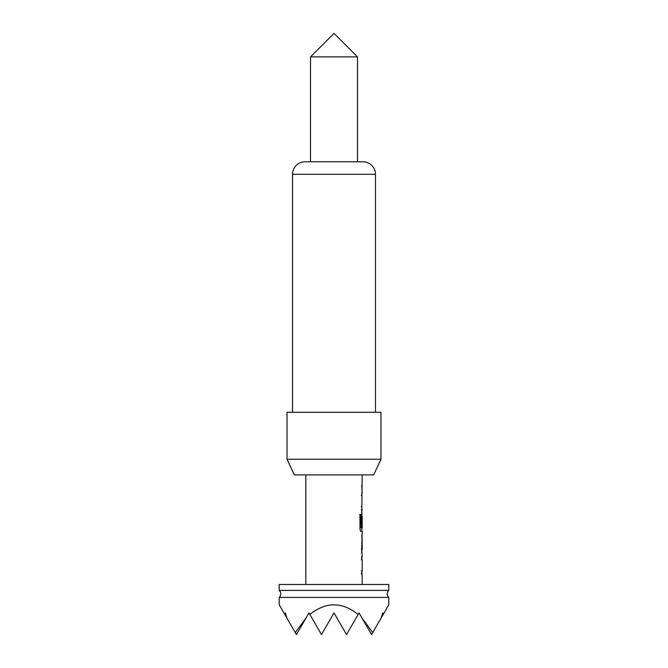 <?xml version="1.0" encoding="UTF-8"?>
<svg xmlns="http://www.w3.org/2000/svg" width="668" height="668" viewBox="0 0 668 668"><rect width="100%" height="100%" fill="white"/><g stroke="black" fill="none" stroke-linecap="round" stroke-linejoin="round"><path stroke-width="1" d="M384.1 612.907L383.19 614.476L382.739 612.907L381.036 618.217L388.793 604.774L388.793 597.392L279.207 597.392A4.701 4.701 0 0 0 279.207 590.395L388.793 590.395L388.793 584.5L279.207 584.5L279.207 590.395M388.793 597.392A4.701 4.701 0 0 1 388.793 590.395M381.036 618.217L372.744 632.571L362.114 618.217L359.05 612.907L358.14 614.476C342.049 601.634 325.951 601.634 309.86 614.476L308.95 612.907L305.886 618.217L295.256 632.571L286.964 618.217L285.261 612.907L284.81 614.476L279.207 604.774L279.207 597.392M375.491 412.281L375.491 174.306A12.525 12.525 0 0 0 362.966 161.781L357.48 161.781L357.48 56.88L310.52 56.88L310.52 161.781L305.034 161.781L362.966 161.781M375.491 174.306L292.509 174.306A12.525 12.525 0 0 1 305.034 161.781M310.52 56.88L334 33.4L357.48 56.88M373.671 474.906L294.329 474.906L287.031 459.25L380.969 459.25L373.671 474.906M380.969 459.25L380.969 412.281L287.031 412.281L287.031 459.25M292.509 174.306L292.509 412.281M362.181 584.5L362.181 574.071L361.664 574.071L361.664 570.789L362.181 570.789L362.181 559.717L361.664 559.726L361.664 556.436L362.181 556.436L361.664 549.639L362.181 531.344L361.012 531.344C360.436 531.144 360.094 530.125 359.977 528.279L359.977 514.477L361.071 514.477L361.071 527.478L362.181 527.703L362.181 516.64L362.106 526.2L361.664 526.2L362.181 474.906M305.819 584.5L305.819 474.906M362.181 485.335L361.672 485.335M362.089 492.349L361.872 493.034M361.872 509.292L362.181 509.985M362.181 513.709L361.872 514.402M361.872 530.659L362.181 531.344M362.181 535.068L361.672 535.068M362.181 549.422L362.114 538.358L362.181 549.422M361.672 552.712L362.181 552.712M362.089 556.436L361.872 557.129M361.872 573.386L362.181 574.071M309.86 614.476L321.475 634.6L334 612.907L346.525 634.6L358.14 614.476M283.9 612.907L286.964 618.217M362.114 618.217L371.575 634.6L372.744 632.571M295.256 632.571L296.425 634.6L305.886 618.217M361.805 495.631L361.355 495.631M361.355 506.695L361.805 506.695M361.355 509.985L362.089 509.985M359.693 514.477L360.77 514.477L361.137 527.703M362.089 531.344L360.712 531.344M362.114 516.64L361.789 526.2L361.355 526.2M360.829 527.703L361.805 527.703M362.114 538.358L362.114 549.422M361.805 549.422L361.363 549.422M361.805 559.717L361.355 559.726M361.355 570.789L361.805 570.789M362.089 574.071L361.355 574.071M361.872 488.625L361.872 485.335M361.872 509.985L361.872 506.695M361.872 495.631L361.872 492.349M361.872 531.344L361.872 527.703M361.872 516.64L361.872 514.368M361.872 552.052L361.872 549.422M361.872 538.358L361.872 535.728M361.872 574.071L361.872 570.789M361.872 559.717L361.872 556.436"/></g></svg>
